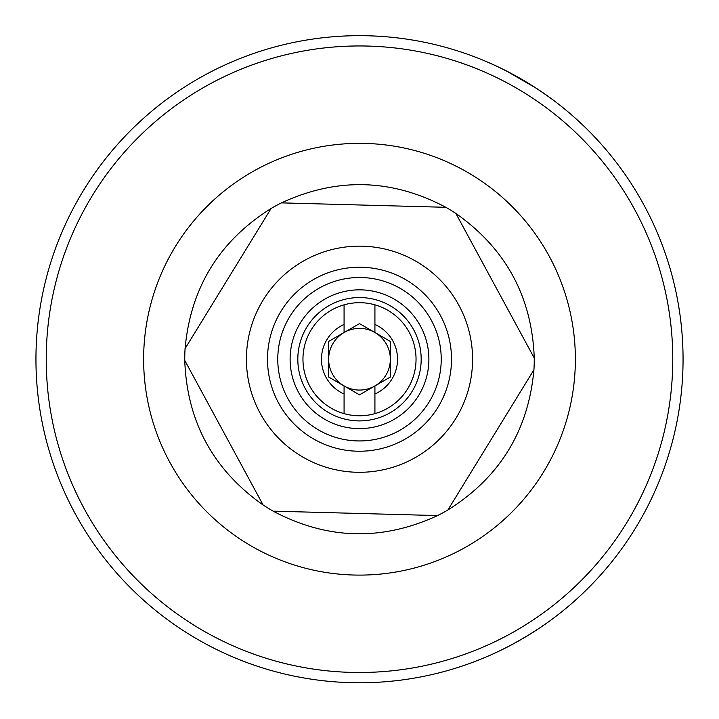 <?xml version="1.0" encoding="UTF-8"?>
<svg xmlns="http://www.w3.org/2000/svg" width="719" height="719" viewBox="0 0 719 719"><rect width="100%" height="100%" fill="white"/><g stroke="black" fill="none" stroke-linecap="round" stroke-linejoin="round"><path stroke-width="1.08" d="M359.5 289.838A69.384 69.384 0 0 0 290.117 359.23A69.384 69.384 0 0 0 359.5 428.614A69.384 69.384 0 0 0 428.884 359.23A69.384 69.384 0 0 0 359.5 289.838M493.522 653.715C512.449 644.997 530.442 634.598 547.519 622.537M505.808 70.651L536.266 88.23A323.55 323.55 0 0 1 359.5 682.78A323.55 323.55 0 0 1 35.95 359.23A323.55 323.55 0 0 1 536.266 88.23A323.55 323.55 0 0 1 359.5 682.78A323.55 323.55 0 0 1 35.95 359.23M484.678 60.872C509.843 71.567 533.381 85.157 555.293 101.64M184.747 360.399A174.753 174.753 0 0 1 185.071 348.652C190.589 287.708 219.268 240.982 271.108 208.474A174.753 174.753 0 0 1 281.444 202.875C336.977 177.189 391.783 178.663 445.861 207.306A174.753 174.753 0 0 1 455.873 213.453C505.888 248.702 532.015 296.902 534.253 358.053A174.753 174.753 0 0 1 533.929 369.809C528.411 430.744 499.732 477.47 447.892 509.978A174.753 174.753 0 0 1 437.556 515.577C382.023 541.263 327.217 539.789 273.139 511.146A174.753 174.753 0 0 1 263.127 504.999C213.112 469.75 186.985 421.55 184.747 360.399L263.127 504.999M472.536 362.268A113.072 113.072 0 0 1 356.453 472.257A113.072 113.072 0 0 1 246.464 356.184A113.072 113.072 0 0 1 362.547 246.195A113.072 113.072 0 0 1 472.536 362.268M273.139 511.146L437.556 515.577M447.892 509.978L533.929 369.809M267.531 356.75A92.005 92.005 0 0 1 361.981 267.261A92.005 92.005 0 0 1 451.469 361.702A92.005 92.005 0 0 1 357.019 451.199A92.005 92.005 0 0 1 267.531 356.75M277.804 357.028A81.723 81.723 0 0 1 361.702 277.534A81.723 81.723 0 0 1 441.196 361.423A81.723 81.723 0 0 1 357.298 440.918A81.723 81.723 0 0 1 277.804 357.028M534.253 358.053L455.873 213.453M445.861 207.306L281.444 202.875M271.108 208.474L185.071 348.652M421.181 359.23A61.681 61.681 0 0 1 359.5 420.903A61.681 61.681 0 0 1 297.819 359.23A61.681 61.681 0 0 1 359.5 297.549A61.681 61.681 0 0 1 421.181 359.23M344.077 304.829A56.54 56.54 0 0 1 416.04 359.23A56.54 56.54 0 0 1 344.077 413.623A56.54 56.54 0 0 1 344.077 304.829L344.077 324.458A38.035 38.035 0 0 0 344.077 393.994L344.077 385.932L328.664 377.035L328.664 341.417L344.077 332.52A30.836 30.836 0 0 0 344.077 385.932A30.836 30.836 0 0 0 390.336 359.23A30.836 30.836 0 0 0 344.077 332.52L344.077 324.458M344.077 393.994L344.077 413.623M374.923 304.829L374.923 332.52L390.336 341.417L390.336 377.035L374.923 385.932L374.923 413.623M374.923 324.458A38.035 38.035 0 0 1 374.923 393.994M390.336 341.417L359.5 323.613L328.664 341.417M328.664 359.23L328.664 377.035L359.5 394.839L390.336 377.035L390.336 359.23M374.923 385.932L374.923 386.777M143.629 359.23A215.871 215.871 0 0 1 359.5 143.351A215.871 215.871 0 0 1 575.371 359.23A215.871 215.871 0 0 1 359.5 575.101A215.871 215.871 0 0 1 143.629 359.23M672.768 359.23A313.268 313.268 0 0 1 359.5 672.499A313.268 313.268 0 0 1 46.232 359.23A313.268 313.268 0 0 1 359.5 45.953A313.268 313.268 0 0 1 672.768 359.23"/></g></svg>

